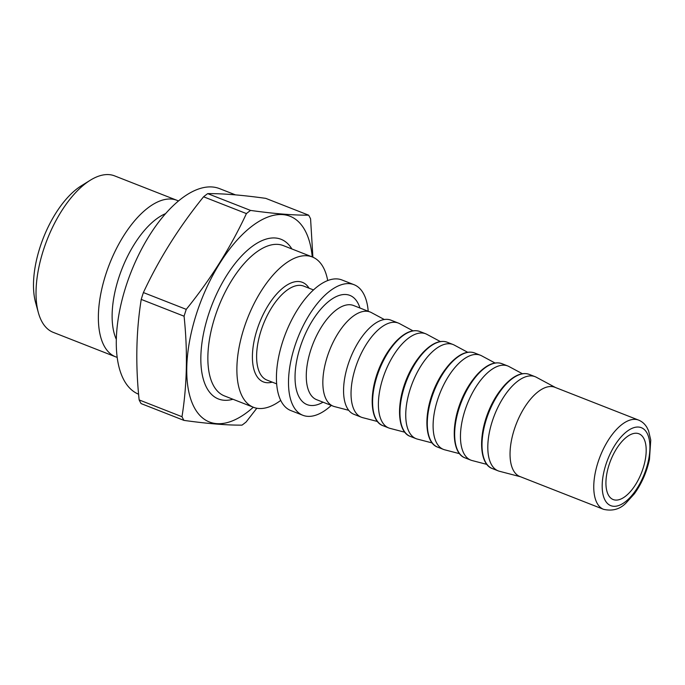 <?xml version="1.0" encoding="UTF-8"?>
<svg xmlns="http://www.w3.org/2000/svg" width="685" height="685" viewBox="0 0 685 685"><rect width="100%" height="100%" fill="white"/><g stroke="black" fill="none" stroke-linecap="round" stroke-linejoin="round"><path stroke-width="1.03" d="M615.464 500.067A35.312 16.611 111.4 0 0 642.393 470.407A35.312 16.611 111.4 0 0 638.942 433.785A35.312 16.611 111.4 0 0 610.592 460.603A35.312 16.611 111.4 0 0 613.169 499.545A35.312 16.611 111.4 0 0 615.464 500.067M178.468 200.996A84.049 39.542 111.4 0 0 176.953 200.32L114.618 175.882A84.049 39.542 111.4 0 0 90.274 180.241L81.224 185.858A73.954 34.789 111.4 0 0 35.543 302.368L38.36 312.643A84.049 39.542 111.4 0 0 53.267 332.379L115.602 356.817A84.049 39.542 111.4 0 0 117.169 357.356M90.274 180.241A84.049 39.542 111.4 0 0 38.36 312.643M176.953 200.32A84.049 39.542 111.4 0 0 109.463 264.136A84.049 39.542 111.4 0 0 115.602 356.817M312.232 256.935A110.482 51.974 111.4 0 0 304.337 229.244A110.482 51.974 111.4 0 0 205.92 289.284A110.482 51.974 111.4 0 0 216.58 423.63A110.482 51.974 111.4 0 0 253.304 407.233M327.713 280.567A80.719 37.975 111.4 0 0 312.343 256.978A80.719 37.975 111.4 0 0 247.533 318.268A80.719 37.975 111.4 0 0 253.424 407.275A80.719 37.975 111.4 0 0 258.665 408.474A80.719 37.975 111.4 0 0 280.722 400.417M368.213 311.255A70.127 32.991 111.4 0 0 354.068 284.712L341.995 279.985A70.127 32.991 111.4 0 0 285.688 333.227A70.127 32.991 111.4 0 0 290.808 410.555L302.881 415.29A70.127 32.991 111.4 0 0 307.437 416.326A70.127 32.991 111.4 0 0 331.292 405.426M354.068 284.712A70.127 32.991 111.4 0 0 297.761 337.962A70.127 32.991 111.4 0 0 302.881 415.29M384.302 319.518L371.347 312.565A50.579 23.795 111.4 0 0 370.131 312.009A50.579 23.795 111.4 0 0 329.519 350.412A50.579 23.795 111.4 0 0 333.21 406.179A50.579 23.795 111.4 0 0 334.485 406.599L348.708 410.306M412.995 330.838L399.543 323.62A50.579 23.795 111.4 0 0 398.327 323.063L390.861 320.135A50.579 23.795 111.4 0 0 350.24 358.538A50.579 23.795 111.4 0 0 353.94 414.305L361.406 417.233A50.579 23.795 111.4 0 0 362.673 417.653L377.452 421.498M398.327 323.063A50.579 23.795 111.4 0 0 395.039 322.31A50.579 23.795 111.4 0 0 356.474 364.788A50.579 23.795 111.4 0 0 361.406 417.233M440.352 341.567L426.892 334.349A50.579 23.795 111.4 0 0 425.685 333.783A50.579 23.795 111.4 0 0 422.397 333.03A50.579 23.795 111.4 0 0 383.831 375.517A50.579 23.795 111.4 0 0 388.763 427.962A50.579 23.795 111.4 0 0 390.03 428.373L404.809 432.226M467.709 352.287L454.249 345.069A50.579 23.795 111.4 0 0 453.033 344.512A50.579 23.795 111.4 0 0 449.754 343.759A50.579 23.795 111.4 0 0 411.18 386.237A50.579 23.795 111.4 0 0 416.112 438.683A50.579 23.795 111.4 0 0 417.388 439.094L432.166 442.947M495.058 363.016L481.606 355.798A50.579 23.795 111.4 0 0 480.39 355.232A50.579 23.795 111.4 0 0 477.103 354.479A50.579 23.795 111.4 0 0 438.537 396.966A50.579 23.795 111.4 0 0 443.469 449.411A50.579 23.795 111.4 0 0 444.736 449.822L459.515 453.675M522.415 373.736L508.955 366.518A50.579 23.795 111.4 0 0 507.748 365.961A50.579 23.795 111.4 0 0 504.46 365.208A50.579 23.795 111.4 0 0 465.894 407.686A50.579 23.795 111.4 0 0 470.826 460.132A50.579 23.795 111.4 0 0 472.093 460.543L486.872 464.396M555.441 387.505L536.312 377.238A50.579 23.795 111.4 0 0 535.096 376.681A50.579 23.795 111.4 0 0 494.484 415.084A50.579 23.795 111.4 0 0 498.175 470.86A50.579 23.795 111.4 0 0 499.451 471.271L520.454 476.743M638.574 420.093L554.859 387.273A47.924 22.545 111.4 0 0 516.37 423.664A47.924 22.545 111.4 0 0 519.872 476.512L603.588 509.34A47.924 22.545 -68.6 0 1 598.913 459.644A47.924 22.545 -68.6 0 1 635.466 419.383A47.924 22.545 -68.6 0 1 638.574 420.093C642.162 421.558 644.987 424.083 647.051 427.671L648.575 430.814L650.75 440.087L649.457 459.447C646.666 472.265 641.622 483.738 634.319 493.868L626.064 502.978C620.019 509.212 612.527 511.335 603.588 509.34M235.46 194.865L219.594 188.64A110.482 51.974 111.4 0 0 131.015 272.176A110.482 51.974 111.4 0 0 138.61 394.226M141.23 299.405L184.077 316.205C187.776 351.431 187.082 384.936 181.987 416.72A126.126 59.338 -68.6 0 0 183.94 420.384L141.093 403.585A126.126 59.338 111.4 0 1 139.141 399.92C135.442 364.694 136.144 331.189 141.23 299.405A126.126 59.338 111.4 0 1 143.396 292.563C159.066 258.921 179.127 227 203.573 196.792L246.42 213.592A126.126 59.338 -68.6 0 1 250.547 210.423C274.36 213.729 293.728 215.313 308.627 215.167A126.126 59.338 -68.6 0 1 310.579 218.84L312.891 257.2M246.42 213.592C230.759 247.242 210.697 279.163 186.251 309.363A126.126 59.338 -68.6 0 0 184.077 316.205M183.94 420.384C207.76 423.698 227.12 425.274 242.028 425.128A126.126 59.338 -68.6 0 0 246.146 421.96L256.815 408.234M308.627 215.167L265.78 198.367C242.096 195.071 222.736 193.487 207.692 193.624A126.126 59.338 111.4 0 0 203.573 196.792M207.692 193.624L250.547 210.423M139.141 399.92L181.987 416.72M143.396 292.563L186.251 309.363M165.607 213.626A74.16 34.892 111.4 0 0 121.921 269.017A74.16 34.892 111.4 0 0 116.322 339.349M232.96 399.252A85.762 40.346 -68.6 0 1 205.74 324.014A85.762 40.346 -68.6 0 1 275.464 238.003A85.762 40.346 -68.6 0 1 291.878 248.955M253.424 407.275L224.406 395.904A80.719 37.975 -68.6 0 1 216.537 312.206A80.719 37.975 -68.6 0 1 278.093 244.399A80.719 37.975 -68.6 0 1 283.333 245.607L312.343 256.978M272.236 382.136A53.473 25.157 -68.6 0 1 255.505 335.008A53.473 25.157 -68.6 0 1 298.925 281.544A53.473 25.157 -68.6 0 1 309.063 288.205M276.654 383.874L266.953 380.072A50.45 23.735 -68.6 0 1 262.038 327.755A50.45 23.735 -68.6 0 1 300.509 285.38A50.45 23.735 -68.6 0 1 303.78 286.133L313.482 289.935M323.02 402.189A58.653 27.588 -68.6 0 1 297.17 358.478A58.653 27.588 -68.6 0 1 346.071 294.524A58.653 27.588 -68.6 0 1 359.942 308.01M333.21 406.179L316.641 399.689A50.579 23.795 -68.6 0 1 311.709 347.244A50.579 23.795 -68.6 0 1 350.283 304.757A50.579 23.795 -68.6 0 1 353.563 305.51L370.131 312.009M372.631 393.635A48.044 22.605 -68.6 0 1 390.527 347.997M425.685 333.783L419.879 331.506A50.579 23.795 111.4 0 0 379.267 369.917A50.579 23.795 111.4 0 0 382.958 425.685L388.763 427.962M399.98 404.364A48.044 22.605 -68.6 0 1 417.876 358.726M453.033 344.512L447.237 342.235A50.579 23.795 111.4 0 0 406.625 380.637A50.579 23.795 111.4 0 0 410.315 436.413L416.112 438.683M427.337 415.084A48.044 22.605 -68.6 0 1 445.233 369.446M480.39 355.232L474.585 352.955A50.579 23.795 111.4 0 0 433.973 391.358A50.579 23.795 111.4 0 0 437.664 447.134L443.469 449.411M454.694 425.813A48.044 22.605 -68.6 0 1 472.59 380.166M507.748 365.961L501.942 363.684A50.579 23.795 111.4 0 0 461.33 402.086A50.579 23.795 111.4 0 0 465.021 457.863L470.826 460.132M482.043 436.533A48.044 22.605 -68.6 0 1 499.939 390.895M535.096 376.681L529.299 374.404A50.579 23.795 111.4 0 0 488.688 412.807A50.579 23.795 111.4 0 0 492.378 468.583L498.175 470.86M638.617 427.063A41.871 19.702 -68.6 0 1 637.358 487.908A41.871 19.702 -68.6 0 1 602.192 485.031A41.871 19.702 -68.6 0 1 638.617 427.063M529.299 374.404C522.184 371.861 514.118 375.269 505.11 384.61C497.481 392.959 491.385 403.525 486.812 416.317C477.984 440.66 480.75 464.807 492.378 468.583M501.942 363.684C494.827 361.141 486.761 364.54 477.753 373.882C470.124 382.239 464.028 392.805 459.464 405.589C450.627 429.932 453.393 454.078 465.021 457.863M474.585 352.955C467.47 350.412 459.412 353.82 450.396 363.161C442.775 371.51 436.67 382.084 432.107 394.868C423.27 419.211 426.044 443.358 437.664 447.134M447.237 342.235C440.121 339.692 432.055 343.091 423.047 352.433C415.418 360.789 409.322 371.356 404.749 384.139C395.921 408.483 398.687 432.629 410.315 436.413M419.879 331.506C412.764 328.971 404.698 332.371 395.69 341.712C388.061 350.061 381.965 360.635 377.401 373.419C368.564 397.762 371.33 421.909 382.958 425.685"/></g></svg>
